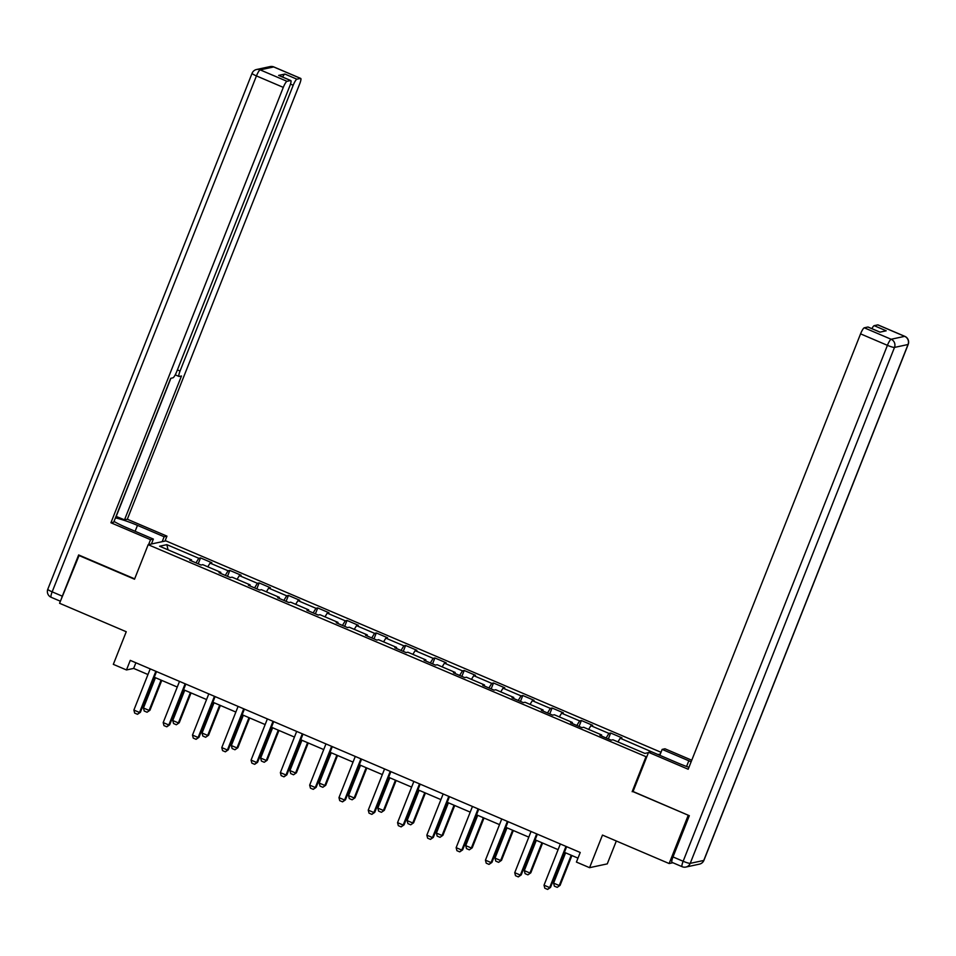 <?xml version="1.0" encoding="UTF-8"?>
<svg xmlns="http://www.w3.org/2000/svg" width="956" height="956" viewBox="0 0 956 956"><rect width="100%" height="100%" fill="white"/><g stroke="black" fill="none" stroke-linecap="round" stroke-linejoin="round"><path stroke-width="1.43" d="M661.002 752.288L165.89 540.881L148.18 544.693L646.71 756.985M616.321 840.993L607.263 863.877L589.565 867.678L576.42 862.073L580.22 852.477L130.267 660.369L126.467 669.953L133.649 668.411L147.965 674.53M79.205 555.185L59.571 603.272L126.24 631.737L113.322 664.348L126.467 669.953M672.869 862.742L669.14 863.543L602.471 835.078L589.565 867.678M633.051 791.508L688.774 815.456M688.117 815.588L669.14 863.543M660.309 754.057L658.027 754.547M191.355 560.897L191.523 559.846L189.778 560.228L201.047 565.032L202.791 564.661L220.812 572.357L219.067 572.74L230.336 577.543L232.081 577.173L250.114 584.869L248.369 585.239L259.638 590.055L261.382 589.673L279.403 597.369L277.658 597.751L288.927 602.567L290.672 602.184L308.704 609.88L306.96 610.263L318.229 615.067L319.973 614.696L337.994 622.392L336.249 622.762L347.518 627.578L349.263 627.208L367.295 634.904L365.55 635.274L376.819 640.09L378.564 639.707L396.585 647.403L394.84 647.786L406.109 652.59L407.854 652.219L425.886 659.915L424.141 660.297L435.41 665.101L437.155 664.731L455.175 672.427L453.431 672.797L464.7 677.613L466.444 677.23L484.477 684.938L482.732 685.309L494.001 690.124L495.746 689.742L513.766 697.438L512.022 697.82L523.29 702.624L525.035 702.254L543.068 709.95L541.323 710.32L552.592 715.136L554.337 714.765L572.357 722.461L570.613 722.832L581.881 727.647L583.626 727.265L601.659 734.961L599.914 735.343L611.183 740.147L612.927 739.777L644.846 753.412L648.443 752.635M191.523 559.846L159.592 546.223L166.87 544.657L198.8 558.28L200.545 557.91L198.203 563.825M651.837 751.906L620.193 738.211L621.938 737.841L610.681 733.025L608.924 733.395L590.904 725.7L592.648 725.329L581.379 720.513L579.635 720.896L561.602 713.2L563.347 712.817L552.09 708.014L550.333 708.384L532.313 700.688L534.057 700.306L522.789 695.502L521.044 695.872L503.011 688.177L504.756 687.806L493.499 682.99L491.743 683.373L473.722 675.665L475.467 675.295L464.198 670.479L462.453 670.861L444.421 663.165L446.165 662.783L434.908 657.979L433.152 658.349L415.131 650.654L416.876 650.283L405.607 645.467L403.862 645.838L385.83 638.142L387.574 637.772L376.317 632.956L374.561 633.338L356.54 625.642L358.285 625.26L347.016 620.456L345.271 620.826L327.239 613.131L328.995 612.748L317.727 607.944L315.97 608.315L297.949 600.619L299.694 600.249L288.425 595.433L286.68 595.815L268.648 588.107L270.405 587.737L259.136 582.921L257.391 583.303L239.359 575.608L241.103 575.225L229.834 570.421L228.09 570.792L210.057 563.096L211.814 562.726L200.545 557.91M220.657 573.409L220.812 572.357M210.057 563.096L207.799 566.8M228.09 570.792L225.281 575.381M249.946 585.92L250.114 584.869M239.359 575.608L237.088 579.3M257.391 583.303L254.571 587.892M279.248 598.432L279.403 597.369M268.648 588.107L266.389 591.812M286.68 595.815L283.872 600.404M308.537 610.932L308.704 609.88M297.949 600.619L295.679 604.323M315.97 608.315L313.162 612.904M337.838 623.443L337.994 622.392M327.239 613.131L324.98 616.835M345.271 620.826L342.463 625.415M367.128 635.955L367.295 634.904M356.54 625.642L354.27 629.335M374.561 633.338L371.753 637.927M396.429 648.455L396.585 647.403M385.83 638.142L383.571 641.846M403.862 645.838L401.054 650.438M425.719 660.966L425.886 659.915M415.131 650.654L412.861 654.358M433.152 658.349L430.343 662.938M455.02 673.478L455.175 672.427M444.421 663.165L442.162 666.858M462.453 670.861L459.645 675.45M484.31 685.99L484.477 684.938M473.722 675.665L471.451 679.369M491.743 683.373L488.934 687.962M513.611 698.489L513.766 697.438M503.011 688.177L500.753 691.881M521.044 695.872L518.236 700.461M542.9 711.001L543.068 709.95M532.313 700.688L530.042 704.393M550.333 708.384L547.525 712.973M572.202 723.513L572.357 722.461M561.602 713.2L559.344 716.892M579.635 720.896L576.827 725.485M601.491 736.012L601.659 734.961M590.904 725.7L588.633 729.404M608.924 733.395L606.116 737.996M620.193 738.211L617.935 741.916M632.155 791.699L645.826 757.176M78.559 555.328L134.521 579.216L148.18 544.693M154.274 677.218L177.266 687.029M183.576 689.73L206.556 699.541M212.865 702.23L235.857 712.053M242.167 714.741L265.147 724.564M271.456 727.253L294.448 737.064M300.746 739.765L323.737 749.576M330.047 752.264L353.039 762.087M359.337 764.776L382.328 774.587M388.638 777.288L411.63 787.099M417.927 789.787L440.919 799.61M447.229 802.299L470.221 812.122M476.518 814.811L499.51 824.622M505.82 827.322L528.811 837.133M535.109 839.822L558.101 849.645M564.41 852.334L577.974 858.13M166.87 544.657L168.041 549.82M198.8 558.28L195.98 562.881M135.883 662.759L133.649 668.411M610.681 733.025L608.339 738.94M581.379 720.513L579.037 726.429M552.09 708.014L549.748 713.917M522.789 695.502L520.446 701.417M493.499 682.99L491.157 688.906M464.198 670.479L461.856 676.394M434.908 657.979L432.566 663.894M405.607 645.467L403.265 651.383M376.317 632.956L373.975 638.871M347.016 620.456L344.674 626.359M317.727 607.944L315.384 613.86M288.425 595.433L286.083 601.348M259.136 582.921L256.794 588.836M229.834 570.421L227.492 576.337M565.976 846.395L549.664 887.598L550.525 887.407L547.621 889.415L544.812 888.208L544.024 885.184L560.336 843.993M566.645 846.681L550.525 887.407M544.024 885.184L549.664 887.598L547.621 889.415M565.594 852.836L553.596 883.129L559.224 885.531L571.222 855.25M560.096 885.352L557.193 887.347L560.096 885.352L571.903 855.536M557.193 887.347L554.372 886.152L553.596 883.129M659.807 755.312L662.15 749.396L664.97 748.787L691.75 760.223M662.15 749.396L688.822 760.785A23.41 3.119 21.6 0 1 691.128 761.789M672.164 862.372A6.25 1.207 -66.9 0 1 671.984 862.36A6.25 1.207 -66.9 0 1 673 856.935L689.336 815.695L632.992 791.64L648.562 752.324L651.383 751.715L678.055 763.103A23.41 3.119 21.6 0 0 688.941 767.321M648.562 752.324L688.189 769.245L860.567 333.859A6.25 1.207 -66.9 0 1 864.284 327.8L867.917 327.012A6.25 1.207 -66.9 0 1 868.084 327.024A6.25 1.207 -66.9 0 1 868.215 327.143M871.884 328.649A6.25 1.207 -66.9 0 1 874.178 325.661L877.823 324.885A6.25 1.207 -66.9 0 1 877.99 324.897A6.25 1.207 -66.9 0 1 878.122 325.016M867.917 327.012L879.938 332.15L886.2 330.8L874.178 325.661M151.418 544L153.366 539.076L150.546 539.686L110.92 522.765L283.299 87.378L256.447 75.918L52.174 591.848L62.307 596.186L78.643 554.946L134.653 578.858M153.366 539.076L126.694 527.688A23.41 3.119 21.6 0 1 114.039 521.414M135.119 531.285L137.461 525.37A23.41 3.119 21.6 0 0 115.425 517.913M137.461 525.37L164.133 536.758L166.953 536.149L127.327 519.228L124.507 519.837L181.461 375.995L179.214 376.473A6.25 1.207 113.1 0 1 179.035 376.461A6.25 1.207 113.1 0 1 180.051 371.036L293.205 85.251L290.481 84.092M116.034 516.36L124.507 519.837M127.327 519.228L299.706 83.853A6.25 1.207 113.1 0 0 300.722 78.416A6.25 1.207 113.1 0 0 300.554 78.404L273.703 66.944L260.151 69.86L287.015 81.32L290.648 80.543A6.25 1.207 113.1 0 1 290.815 80.555A6.25 1.207 113.1 0 1 289.799 85.98L176.657 371.765A6.25 1.207 113.1 0 1 172.94 377.823L170.694 378.313L113.74 522.155L110.92 522.765M148.586 544.609L150.546 539.686M165.006 541.072L166.953 536.149M162.185 541.682L164.133 536.758M300.554 78.404L296.91 79.193A6.25 1.207 113.1 0 0 293.205 85.251M282.606 77.042A6.25 1.207 -66.9 0 1 284.9 74.054L278.626 75.404A6.25 1.207 -66.9 0 1 278.805 75.416A6.25 1.207 -66.9 0 1 278.925 75.536M287.015 81.32A6.25 1.207 113.1 0 0 283.299 87.378M62.307 596.186A6.25 1.207 113.1 0 0 61.662 597.99M116.25 516.312L170.897 378.265M536.675 833.895L520.363 875.087L521.223 874.895L518.331 876.903L515.511 875.696L514.734 872.685L531.046 831.481M537.356 834.182L521.223 874.895M514.734 872.685L520.363 875.087L518.331 876.903M507.385 821.383L491.073 862.575L491.934 862.396L489.03 864.391L486.222 863.184L485.433 860.173L501.745 818.981M508.054 821.67L491.934 862.396M485.433 860.173L491.073 862.575L489.03 864.391M536.292 840.336L524.306 870.617L529.935 873.031L541.933 842.738M530.795 872.84L527.903 874.836L530.795 872.84L542.602 843.025M527.903 874.836L525.083 873.641L524.306 870.617M507.003 827.824L495.005 858.118L500.645 860.52L512.631 830.226M501.506 860.328L498.602 862.336L501.506 860.328L513.312 830.513M498.602 862.336L495.782 861.129L495.005 858.118M478.084 808.872L461.772 850.075L462.632 849.884L459.74 851.88L456.92 850.685L456.143 847.661L472.455 806.47M478.765 809.158L462.632 849.884M456.143 847.661L461.772 850.075L459.74 851.88M448.794 796.36L432.482 837.564L433.343 837.372L430.439 839.38L427.631 838.173L426.842 835.162L443.154 793.958M449.463 796.659L433.343 837.372M426.842 835.162L432.482 837.564L430.439 839.38M419.493 783.86L403.181 825.052L404.041 824.873L401.15 826.868L398.329 825.661L397.553 822.65L413.864 781.446M420.174 784.147L404.041 824.873M397.553 822.65L403.181 825.052L401.15 826.868M477.701 815.313L465.715 845.606L471.344 848.008L483.342 817.715M472.204 847.829L469.312 849.824L472.204 847.829L484.011 818.001M469.312 849.824L466.492 848.617L465.715 845.606M448.412 802.801L436.414 833.094L442.054 835.496L454.04 805.215M442.915 835.317L440.011 837.313L442.915 835.317L454.721 805.502M440.011 837.313L437.191 836.118L436.414 833.094M419.11 790.301L407.125 820.583L412.753 822.997L424.751 792.703M413.613 822.805L410.721 824.813L413.613 822.805L425.42 792.99M410.721 824.813L407.901 823.606L407.125 820.583M390.203 771.349L373.892 812.54L374.752 812.361L371.848 814.357L369.04 813.162L368.251 810.138L384.563 768.947M390.873 771.635L374.752 812.361M368.251 810.138L373.892 812.54L371.848 814.357M389.821 777.79L377.823 808.083L383.464 810.485L395.449 780.192M384.324 810.306L381.42 812.301L384.324 810.306L396.131 780.478M381.42 812.301L378.6 811.094L377.823 808.083M360.902 758.837L344.59 800.041L345.451 799.849L342.559 801.857L339.739 800.65L338.962 797.627L355.274 756.435M361.583 759.124L345.451 799.849M338.962 797.627L344.59 800.041L342.559 801.857M360.52 765.278L348.534 795.571L354.162 797.973L366.16 767.692M355.023 797.794L352.131 799.79L355.023 797.794L366.829 767.979M352.131 799.79L349.31 798.595L348.534 795.571M331.613 746.337L315.301 787.529L316.161 787.338L313.257 789.345L310.449 788.138L309.66 785.127L325.972 743.923M332.282 746.624L316.161 787.338M309.66 785.127L315.301 787.529L313.257 789.345M331.23 752.766L319.232 783.06L324.873 785.473L336.859 755.18M325.733 785.282L322.829 787.278L325.733 785.282L337.54 755.467M322.829 787.278L320.009 786.083L319.232 783.06M302.311 733.826L285.999 775.017L286.86 774.838L283.968 776.834L281.148 775.627L280.371 772.615L296.683 731.424M302.992 734.112L286.86 774.838M280.371 772.615L285.999 775.017L283.968 776.834M301.929 740.267L289.943 770.56L295.571 772.962L307.569 742.669M296.432 772.771L293.54 774.778L296.432 772.771L308.238 742.955M293.54 774.778L290.72 773.571L289.943 770.56M273.022 721.314L256.71 762.518L257.57 762.326L254.666 764.322L251.858 763.127L251.07 760.104L267.381 718.912M273.691 721.601L257.57 762.326M251.07 760.104L256.71 762.518L254.666 764.322M272.639 727.755L260.641 758.048L266.282 760.45L278.268 730.157M267.142 760.271L264.238 762.267L267.142 760.271L278.949 730.444M264.238 762.267L261.418 761.06L260.641 758.048M243.72 708.802L227.409 750.006L228.269 749.815L225.377 751.822L222.557 750.615L221.78 747.592L238.092 706.4M244.401 709.101L228.269 749.815M221.78 747.592L227.409 750.006L225.377 751.822M243.338 715.243L231.352 745.537L236.98 747.939L248.978 717.657M237.841 747.759L234.949 749.755L237.841 747.759L249.647 717.944M234.949 749.755L232.129 748.56L231.352 745.537M214.431 696.303L198.119 737.494L198.979 737.315L196.076 739.311L193.267 738.104L192.479 735.092L208.79 693.889M215.1 696.589L198.979 737.315M192.479 735.092L198.119 737.494L196.076 739.311M214.048 702.744L202.051 733.025L207.691 735.439L219.677 705.146M208.551 735.248L205.648 737.255L208.551 735.248L220.358 705.432M205.648 737.255L202.827 736.048L202.051 733.025M185.129 683.791L168.818 724.983L169.678 724.803L166.786 726.799L163.966 725.604L163.189 722.581L179.501 681.389M185.811 684.078L169.678 724.803M163.189 722.581L168.818 724.983L166.786 726.799M184.747 690.232L172.761 720.525L178.39 722.927L190.387 692.634M179.25 722.748L176.358 724.744L179.25 722.748L191.057 692.921M176.358 724.744L173.538 723.537L172.761 720.525M155.84 671.279L139.528 712.483L140.389 712.292L137.485 714.299L134.677 713.092L133.888 710.069L150.2 668.877M156.509 671.566L140.389 712.292M133.888 710.069L139.528 712.483L137.485 714.299M155.458 677.72L143.46 708.014L149.1 710.416L161.086 680.122M149.961 710.236L147.057 712.232L149.961 710.236L161.767 680.421M147.057 712.232L144.237 711.037L143.46 708.014M673 856.935L683.146 861.26L887.419 345.331A6.25 0.837 -158.4 0 0 894.493 347.422L690.22 863.352L703.759 860.448L908.033 344.507L894.493 347.422A6.25 6.071 -102.1 0 0 891.135 339.26L904.675 336.345L877.823 324.885M864.284 327.8L891.135 339.26A6.25 1.207 113.1 0 0 887.419 345.331L860.567 333.859M686.563 766.473L688.822 760.785M904.675 336.345A6.25 6.071 77.9 0 1 908.033 344.507A6.25 0.837 -158.4 0 0 908.2 344.399A6.25 6.25 0 0 0 904.842 336.357A6.25 1.207 113.1 0 0 904.675 336.345M904.985 336.488A6.25 1.207 113.1 0 0 904.842 336.357L877.99 324.897M682.13 866.698A6.25 6.25 0 0 0 685.894 867.056A6.25 6.071 77.9 0 0 690.22 863.352A6.25 0.837 -158.4 0 1 683.146 861.26A6.25 1.207 113.1 0 0 682.13 866.698L671.984 862.36M703.927 860.34A6.25 0.837 -158.4 0 1 703.759 860.448A6.25 6.071 -102.1 0 1 699.433 864.14A6.25 6.25 0 0 0 703.927 860.34L908.2 344.399M290.648 80.543L278.626 75.404M284.9 74.054L296.91 79.193M177.398 369.9L180.051 371.036M300.722 78.416L273.87 66.956A6.25 6.25 0 0 0 270.106 66.585A6.25 6.071 77.9 0 1 273.703 66.944A6.25 1.207 -66.9 0 1 273.87 66.956A6.25 1.207 -66.9 0 1 274.002 67.075M260.151 69.86A6.25 6.071 -102.1 0 0 256.567 69.501A6.25 6.25 0 0 0 252.073 73.313A6.25 0.837 -158.4 0 0 256.447 75.918A6.25 1.207 -66.9 0 1 260.151 69.86M51.325 597.297A6.25 1.207 -66.9 0 1 51.158 597.285A6.25 1.207 -66.9 0 1 52.174 591.848A6.25 0.837 -158.4 0 1 47.8 589.243L252.073 73.313M685.894 867.056L699.433 864.14M868.084 327.024L880.034 332.126M270.106 66.585L256.567 69.501M60.383 601.228L51.158 597.285A6.25 6.25 0 0 1 47.8 589.243M175.235 374.848L179.035 376.461M290.815 80.555L278.805 75.416"/></g></svg>
